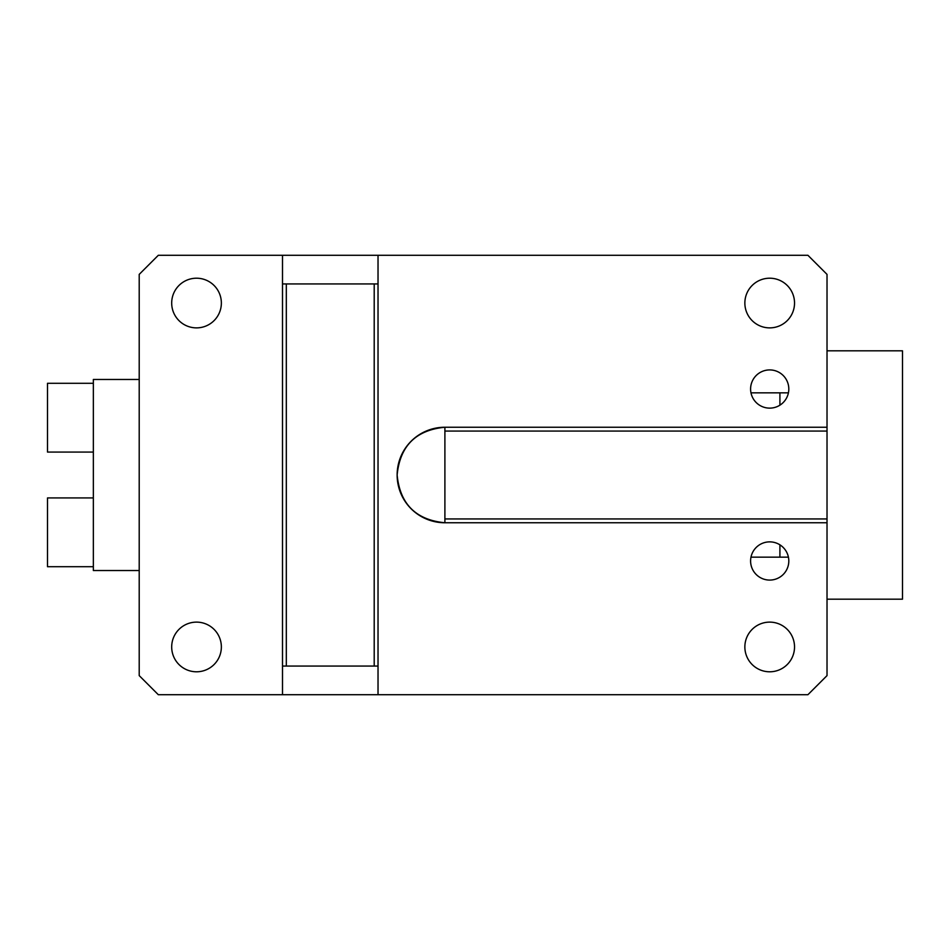 <?xml version="1.0" encoding="UTF-8"?>
<svg xmlns="http://www.w3.org/2000/svg" width="950" height="950" viewBox="0 0 950 950"><rect width="100%" height="100%" fill="white"/><g stroke="black" fill="none" stroke-linecap="round" stroke-linejoin="round"><path stroke-width="1.43" d="M282.506 694.711L158.317 694.711L139.211 675.616L139.211 274.384L158.317 255.289L807.916 255.289L827.023 274.384L827.023 431.062L444.897 431.062L444.897 522.761C415.886 519.935 399.962 504.011 397.136 475A47.761 47.761 0 0 0 444.897 522.761L827.023 522.761L827.023 675.616L807.916 694.711L282.506 694.711L282.506 255.289M378.029 255.289L378.029 283.943L282.506 283.943M282.506 666.057L286.318 666.057L286.318 283.943M286.318 666.057L374.205 666.057L374.205 283.943M378.029 283.943L378.029 666.057L374.205 666.057M378.029 666.057L378.029 694.711M827.023 522.761L827.023 431.062M827.023 427.239L444.897 427.239C415.886 430.065 399.962 445.989 397.136 475A47.761 47.761 0 0 1 444.897 427.239L444.897 431.062M750.595 560.975A19.107 19.107 0 0 1 769.702 541.868A19.107 19.107 0 0 1 788.809 560.975A19.107 19.107 0 0 1 769.702 580.082A19.107 19.107 0 0 1 750.595 560.975M750.595 389.025A19.107 19.107 0 0 1 769.702 369.918A19.107 19.107 0 0 1 788.809 389.025A19.107 19.107 0 0 1 769.702 408.132A19.107 19.107 0 0 1 750.595 389.025M744.859 646.95A24.843 24.843 0 0 1 769.702 622.119A24.843 24.843 0 0 1 794.533 646.95A24.843 24.843 0 0 1 769.702 671.793A24.843 24.843 0 0 1 744.859 646.95M744.859 303.05A24.843 24.843 0 0 1 769.702 278.207A24.843 24.843 0 0 1 794.533 303.05A24.843 24.843 0 0 1 769.702 327.881A24.843 24.843 0 0 1 744.859 303.05M827.023 518.938L444.897 518.938M93.349 566.711L47.5 566.711L47.5 497.931L93.349 497.931M93.349 452.069L47.5 452.069L47.5 383.289L93.349 383.289M139.211 379.466L93.349 379.466L93.349 570.534L139.211 570.534M171.689 303.05A24.843 24.843 0 0 1 196.531 278.207A24.843 24.843 0 0 1 221.362 303.05A24.843 24.843 0 0 1 196.531 327.881A24.843 24.843 0 0 1 171.689 303.05M221.362 646.95A24.843 24.843 0 0 1 196.531 671.793A24.843 24.843 0 0 1 171.689 646.95A24.843 24.843 0 0 1 196.531 622.119A24.843 24.843 0 0 1 221.362 646.95M779.914 544.837L779.914 557.151L750.975 557.151M779.914 557.151L788.417 557.151M788.417 392.849L750.975 392.849M827.023 599.189L902.5 599.189L902.5 350.811L827.023 350.811M779.914 392.849L779.914 405.163"/></g></svg>
